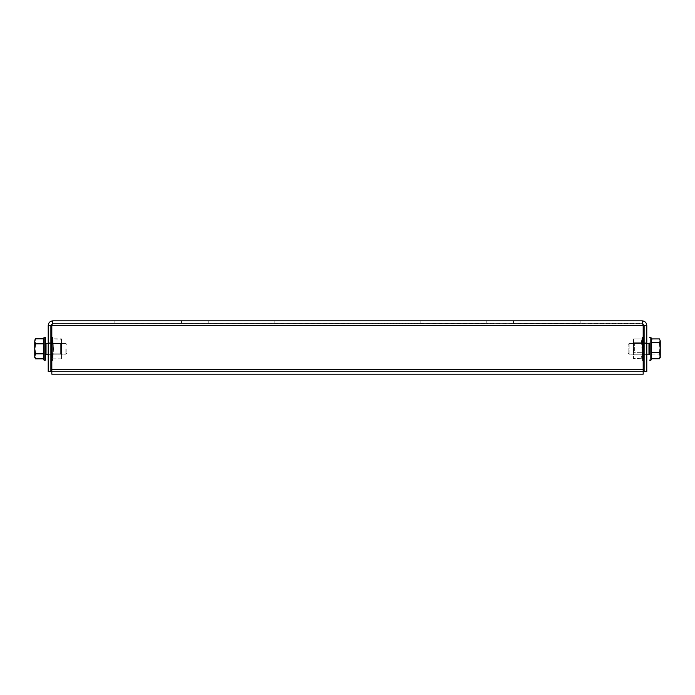 <?xml version="1.0" encoding="UTF-8"?>
<svg xmlns="http://www.w3.org/2000/svg" width="695" height="695" viewBox="0 0 695 695"><rect width="100%" height="100%" fill="white"/><g stroke="black" fill="none" stroke-linecap="round" stroke-linejoin="round"><path stroke-width="0.52" stroke-dasharray="3.48 2.61" d="M644.117 347.474L644.117 352.174L643.718 350.098L643.718 343.009L644.117 342.6L644.117 347.474L644.117 342.844L646.784 342.835L646.784 354.832L646.784 342.835L646.784 354.832L646.784 342.835L644.117 342.835L644.117 354.832L646.784 354.832L644.117 354.832L644.117 342.835L644.117 354.832L644.117 342.835L646.784 342.835M48.216 342.835L50.883 342.835L50.883 354.832L50.883 342.835L50.883 354.832L50.883 342.835L48.216 342.835L48.216 354.832L50.883 354.832L48.216 354.832L48.216 342.835L48.216 354.832L48.216 342.835L50.883 342.835M420.154 323.505L486.813 323.505L420.154 323.505L486.813 323.505L420.154 323.505L486.813 323.505L420.154 323.505L486.813 323.505L420.154 323.505L486.813 323.505L420.154 323.505L486.813 323.505L420.154 323.505L486.813 323.505L420.154 323.505L486.813 323.505L420.154 323.505L486.813 323.505L420.154 323.505L486.813 323.505L420.154 323.505L486.813 323.505L420.154 323.505L486.813 323.505L420.154 323.505L486.813 323.505L420.154 323.505L486.813 323.505L420.154 323.505L486.813 323.505L420.154 323.505L486.813 323.505L420.154 323.505L486.813 323.505L420.154 323.505L486.813 323.505L420.154 323.505L486.813 323.505L420.154 323.505L486.813 323.505L420.154 323.505L486.813 323.505L420.154 323.505L486.813 323.505L420.154 323.505L486.813 323.505L420.154 323.505L486.813 323.505L420.154 323.505L420.154 320.838L486.813 320.838L420.154 320.838L486.813 320.838L420.154 320.838L486.813 320.838L420.154 320.838L486.813 320.838L420.154 320.838L486.813 320.838L420.154 320.838L486.813 320.838L420.154 320.838L486.813 320.838L420.154 320.838L486.813 320.838L420.154 320.838L486.813 320.838L420.154 320.838L486.813 320.838L420.154 320.838L486.813 320.838L420.154 320.838L486.813 320.838L420.154 320.838L486.813 320.838L420.154 320.838L486.813 320.838L420.154 320.838L486.813 320.838L420.154 320.838L486.813 320.838L420.154 320.838L486.813 320.838L420.154 320.838L486.813 320.838L420.154 320.838L486.813 320.838L420.154 320.838L486.813 320.838L420.154 320.838L486.813 320.838L420.154 320.838L486.813 320.838L420.154 320.838L486.813 320.838L420.154 320.838L486.813 320.838L420.154 320.838L420.154 323.505M513.475 323.505L580.125 323.505L513.475 323.505L580.125 323.505L513.475 323.505L580.125 323.505L513.475 323.505L580.125 323.505L513.475 323.505L580.125 323.505L513.475 323.505L580.125 323.505L513.475 323.505L580.125 323.505L513.475 323.505L580.125 323.505L513.475 323.505L580.125 323.505L513.475 323.505L580.125 323.505L513.475 323.505L580.125 323.505L513.475 323.505L580.125 323.505L513.475 323.505L580.125 323.505L513.475 323.505L580.125 323.505L513.475 323.505L580.125 323.505L513.475 323.505L580.125 323.505L513.475 323.505L580.125 323.505L513.475 323.505L580.125 323.505L513.475 323.505L580.125 323.505L513.475 323.505L580.125 323.505L513.475 323.505L580.125 323.505L513.475 323.505L580.125 323.505L513.475 323.505L580.125 323.505L513.475 323.505L580.125 323.505L513.475 323.505L513.475 320.838L580.125 320.838L513.475 320.838L580.125 320.838L513.475 320.838L580.125 320.838L513.475 320.838L580.125 320.838L513.475 320.838L580.125 320.838L513.475 320.838L580.125 320.838L513.475 320.838L580.125 320.838L513.475 320.838L580.125 320.838L513.475 320.838L580.125 320.838L513.475 320.838L580.125 320.838L513.475 320.838L580.125 320.838L513.475 320.838L580.125 320.838L513.475 320.838L580.125 320.838L513.475 320.838L580.125 320.838L513.475 320.838L580.125 320.838L513.475 320.838L580.125 320.838L513.475 320.838L580.125 320.838L513.475 320.838L580.125 320.838L513.475 320.838L580.125 320.838L513.475 320.838L580.125 320.838L513.475 320.838L580.125 320.838L513.475 320.838L580.125 320.838L513.475 320.838L580.125 320.838L513.475 320.838L580.125 320.838L513.475 320.838L513.475 323.505M274.846 323.505L208.187 323.505L274.846 323.505L208.187 323.505L274.846 323.505L208.187 323.505L274.846 323.505L208.187 323.505L274.846 323.505L208.187 323.505L274.846 323.505L208.187 323.505L274.846 323.505L208.187 323.505L274.846 323.505L208.187 323.505L274.846 323.505L208.187 323.505L274.846 323.505L208.187 323.505L274.846 323.505L208.187 323.505L274.846 323.505L208.187 323.505L274.846 323.505L208.187 323.505L274.846 323.505L208.187 323.505L274.846 323.505L208.187 323.505L274.846 323.505L208.187 323.505L274.846 323.505L208.187 323.505L274.846 323.505L208.187 323.505L274.846 323.505L208.187 323.505L274.846 323.505L208.187 323.505L274.846 323.505L208.187 323.505L274.846 323.505L208.187 323.505L274.846 323.505L208.187 323.505L274.846 323.505L208.187 323.505L274.846 323.505L274.846 320.838L208.187 320.838L274.846 320.838L208.187 320.838L274.846 320.838L208.187 320.838L274.846 320.838L208.187 320.838L274.846 320.838L208.187 320.838L274.846 320.838L208.187 320.838L274.846 320.838L208.187 320.838L274.846 320.838L208.187 320.838L274.846 320.838L208.187 320.838L274.846 320.838L208.187 320.838L274.846 320.838L208.187 320.838L274.846 320.838L208.187 320.838L274.846 320.838L208.187 320.838L274.846 320.838L208.187 320.838L274.846 320.838L208.187 320.838L274.846 320.838L208.187 320.838L274.846 320.838L208.187 320.838L274.846 320.838L208.187 320.838L274.846 320.838L208.187 320.838L274.846 320.838L208.187 320.838L274.846 320.838L208.187 320.838L274.846 320.838L208.187 320.838L274.846 320.838L208.187 320.838L274.846 320.838L208.187 320.838L274.846 320.838L274.846 323.505M181.525 323.505L114.875 323.505L181.525 323.505L114.875 323.505L181.525 323.505L114.875 323.505L181.525 323.505L114.875 323.505L181.525 323.505L114.875 323.505L181.525 323.505L114.875 323.505L181.525 323.505L114.875 323.505L181.525 323.505L114.875 323.505L181.525 323.505L114.875 323.505L181.525 323.505L114.875 323.505L181.525 323.505L114.875 323.505L181.525 323.505L114.875 323.505L181.525 323.505L114.875 323.505L181.525 323.505L114.875 323.505L181.525 323.505L114.875 323.505L181.525 323.505L114.875 323.505L181.525 323.505L114.875 323.505L181.525 323.505L114.875 323.505L181.525 323.505L114.875 323.505L181.525 323.505L114.875 323.505L181.525 323.505L114.875 323.505L181.525 323.505L114.875 323.505L181.525 323.505L114.875 323.505L181.525 323.505L114.875 323.505L181.525 323.505L181.525 320.838L114.875 320.838L181.525 320.838L114.875 320.838L181.525 320.838L114.875 320.838L181.525 320.838L114.875 320.838L181.525 320.838L114.875 320.838L181.525 320.838L114.875 320.838L181.525 320.838L114.875 320.838L181.525 320.838L114.875 320.838L181.525 320.838L114.875 320.838L181.525 320.838L114.875 320.838L181.525 320.838L114.875 320.838L181.525 320.838L114.875 320.838L181.525 320.838L114.875 320.838L181.525 320.838L114.875 320.838L181.525 320.838L114.875 320.838L181.525 320.838L114.875 320.838L181.525 320.838L114.875 320.838L181.525 320.838L114.875 320.838L181.525 320.838L114.875 320.838L181.525 320.838L114.875 320.838L181.525 320.838L114.875 320.838L181.525 320.838L114.875 320.838L181.525 320.838L114.875 320.838L181.525 320.838L114.875 320.838L181.525 320.838L181.525 323.505M642.901 323.661L52.881 323.505L642.119 323.505L642.119 320.838L52.881 320.838L51.821 325.503L51.821 374.162L51.821 371.495L51.821 374.162L51.821 371.495L51.821 374.162L643.179 374.162L643.179 371.495L643.179 374.162L51.821 374.162L643.179 374.162L643.179 369.497L643.179 371.495L51.821 371.495L643.179 371.495L51.821 371.495L643.179 371.495L643.179 369.497L51.821 369.497L643.179 369.497L51.821 369.497L51.821 325.503L51.821 369.497M51.821 325.503L643.179 325.503L51.821 325.503L52.881 323.505L51.821 325.503L643.179 325.503L642.119 323.505L643.179 325.503L643.179 369.497M52.881 320.838C50.049 321.116 48.494 322.671 48.216 325.503L50.883 325.503L52.881 323.505L52.881 320.838L52.881 323.505L52.099 323.661M644.117 325.503L642.119 323.505L642.119 320.838C644.951 321.116 646.506 322.671 646.784 325.503L644.117 325.503L644.117 371.495L646.784 371.495L646.784 325.503M643.031 324.522L642.119 320.838M48.216 325.503L48.216 371.495L50.883 371.495L50.883 325.503M643.179 371.495L643.179 374.162L643.179 371.495M114.875 323.505L114.875 320.838L114.875 323.505M208.187 323.505L208.187 320.838L208.187 323.505M580.125 323.505L580.125 320.838L580.125 323.505M486.813 323.505L486.813 320.838L486.813 323.505M48.216 354.832L50.883 354.832M644.117 338.213A0.799 0.765 180 0 0 643.718 337.553L643.718 343.269L644.117 337.709A0.799 0.799 180 0 0 643.718 337.023L643.718 337.292A0.799 0.782 -0 0 1 644.117 337.97A0.799 0.782 -0 0 0 643.718 337.292L643.718 343.139L644.117 337.97L644.117 343.582L644.117 339.447A0.799 0.678 180 0 0 643.718 338.865L643.718 340.124A0.799 0.591 -0 0 1 644.117 340.637A0.799 0.591 -0 0 0 643.718 340.124L643.718 358.802A0.799 0.678 -0 0 0 644.117 358.212L643.718 354.528L643.718 360.644A0.799 0.799 0 0 0 644.117 359.958L644.117 359.454A0.799 0.765 -0 0 1 643.718 360.114L643.718 354.398L644.117 359.454A0.799 0.765 -0 0 1 643.718 360.114L643.718 359.324A0.799 0.712 180 0 0 644.117 358.716L644.117 356.361A0.799 0.539 -0 0 1 643.718 356.83L644.117 348.334L644.117 356.361A0.799 0.539 -0 0 1 643.718 356.83L644.117 350.184L644.117 354.824L646.784 354.832M629.14 353.764L629.14 343.504L629.14 353.764M646.654 353.764L646.654 343.504L646.654 353.764M628.124 352.817L628.124 344.52L628.124 352.817M646.784 354.163L629.14 354.163L628.124 353.147L629.14 354.163L648.982 354.198L648.982 343.469L648.982 354.198L649.451 354.485L649.451 343.608M649.495 343.426L649.495 354.685L649.495 343.426M651.562 338.917L651.562 345.015L659.477 345.015L660.25 341.966L659.477 338.917L660.25 340.828L659.477 342.731L660.25 347.691L659.477 352.652L660.25 355.701L660.25 340.168L660.25 349.976L659.477 345.015L660.25 341.966L659.477 338.917L651.562 338.917L651.562 358.75L651.597 338.917M659.477 338.917L660.25 340.168L660.25 349.976L659.477 345.015L651.562 345.015L651.562 358.75L651.849 358.212L651.562 358.75L659.477 358.75L660.25 356.839L659.477 354.928L660.25 349.976L660.25 356.839L659.477 354.928L660.25 349.976L660.25 357.499L659.477 358.75L660.25 357.499L660.25 355.701L659.477 358.75M651.562 354.928L659.477 354.928L651.562 354.928M633.458 351.21L633.458 342.6L633.458 351.21M634.353 350.871L634.353 343.504L634.353 350.871M643.214 350.871L643.214 343.504L643.214 350.871M633.458 352.487L633.458 351.713L633.571 352.652L642.058 352.652L641.572 340.828L642.058 338.917L642.058 354.928L641.572 356.839L642.058 358.75L642.058 342.731L641.572 340.828L642.058 338.917L642.058 354.928L641.572 356.839L642.058 358.75L642.058 352.652L633.571 352.652L633.458 353.234L633.571 358.75L642.058 358.75L641.832 358.212L642.058 358.75L633.458 358.394L633.571 354.928L642.058 354.928L633.571 354.928L633.571 345.015L642.058 345.015L633.571 345.015L633.571 338.917L642.058 338.917L641.832 339.455L642.058 338.917L633.571 338.917L633.571 342.731L642.058 342.731L633.571 342.731L633.458 353.234L633.571 338.917L633.458 352.487M644.117 338.952L643.718 343.651L643.718 338.343A0.799 0.712 -0 0 1 644.117 338.952L644.117 345.476L643.718 342.47M643.718 359.324L643.718 354.007L644.117 358.716A0.799 0.712 180 0 1 643.718 359.324L643.718 354.007L643.718 359.324M644.117 354.824L644.117 348.334M643.718 347.57L644.117 346.414M644.117 352.174L644.117 353.964M644.117 357.03A0.799 0.591 180 0 1 643.718 357.543L643.718 353.755L644.117 354.085L644.117 358.212M644.117 359.697A0.799 0.782 180 0 1 643.718 360.375L643.718 354.659L644.117 359.958M65.86 348.829L65.86 354.163L65.86 348.829M48.346 348.829L48.346 354.163L48.346 348.829M66.876 348.829L66.876 353.147L66.876 348.829M45.549 348.829L45.549 360.114L45.549 338.3L45.505 356.309L45.505 341.358L45.505 356.309L45.505 341.358L46.018 354.198L46.018 343.469L46.018 354.198L48.216 354.163M34.75 357.499L34.75 348.829L35.523 353.833L34.75 357.499L34.75 356.335L35.523 358.837L43.438 358.837L43.438 338.83L43.438 358.837L43.438 338.83L35.523 338.83L34.75 341.332L35.523 338.83L34.75 341.332L34.75 340.168L35.523 343.834L34.75 348.829L34.75 340.168M43.438 353.833L35.523 353.833L34.75 356.335L34.75 341.332L34.75 348.829L35.523 353.833L34.75 348.829L35.523 343.834L34.75 341.332L35.523 343.834L34.75 348.829L34.75 356.335L35.523 358.837L34.75 356.335L35.523 353.833L43.438 353.833L35.523 353.833M43.438 343.834L35.523 343.834M651.562 342.731L659.477 342.731M651.562 352.652L659.477 352.652M644.117 342.609L643.718 337.023A0.799 0.799 180 0 1 644.117 337.709L644.117 342.609L643.214 343.504L634.353 343.504L633.458 342.6L634.353 343.504L643.214 343.504L644.117 342.6M643.718 343.912L644.117 339.447A0.799 0.678 180 0 0 643.718 338.865L643.718 343.912M643.718 346.145L643.718 343.382L643.718 346.145M644.117 341.306A0.799 0.539 180 0 0 643.718 340.837M643.718 357.543L643.718 358.802M51.282 337.006L52.429 337.431L52.942 338.83L53.428 348.829L52.942 358.837L53.428 348.829L52.942 343.834L61.429 343.834L52.942 343.834L52.942 338.83L61.542 339.264L61.429 358.837L61.429 338.83L61.429 358.837L61.429 338.83L52.942 338.83L53.428 348.829L52.429 337.431L52.429 360.236L52.429 337.431L52.429 348.829L52.429 337.431L51.282 337.058A0.799 0.799 -0 0 0 50.883 337.744L50.883 342.626L51.786 343.504L51.786 354.163L51.786 343.504L51.786 354.163L51.786 343.504L60.647 343.504L61.542 342.6L61.542 355.067L61.542 342.6L61.542 355.067L61.542 342.6L60.647 343.504L60.647 354.163L61.542 355.067L60.647 354.163L60.647 343.504L60.647 354.163L60.647 343.504L51.786 343.504L50.883 342.626L50.883 359.923L50.883 342.453A0.799 0.46 180 0 1 51.282 342.053L51.282 343.834L51.282 342.053A0.799 0.46 180 0 0 50.883 342.453L50.883 339.716A0.799 0.652 0 0 1 51.282 339.151A0.799 0.652 0 0 0 50.883 339.716L50.883 338.743A0.799 0.721 180 0 1 51.282 338.118L51.282 339.151L51.282 338.118A0.799 0.721 180 0 0 50.883 338.743L50.883 337.744A0.799 0.799 0 0 1 51.282 337.058A0.799 0.799 -0 0 0 50.883 337.744L51.282 355.614A0.799 0.46 0 0 1 50.883 355.214A0.799 0.46 0 0 0 51.282 355.614L51.282 358.516A0.799 0.652 180 0 1 50.883 357.951A0.799 0.652 180 0 0 51.282 358.516L51.282 359.55A0.799 0.721 0 0 1 50.883 358.924A0.799 0.721 0 0 0 51.282 359.55L51.282 360.609A0.799 0.799 180 0 1 50.883 359.923A0.799 0.799 180 0 0 51.282 360.609L50.883 349.377M51.786 354.163L60.647 354.163L51.786 354.163L51.282 354.667L51.786 354.163M61.429 353.833L52.942 353.833L53.428 348.829L52.942 358.837L52.942 353.833L61.429 353.833M61.429 358.837L52.942 358.837L52.429 360.236L52.429 348.829L52.429 360.236L51.282 360.662L52.429 360.236L52.942 358.837L61.429 358.837M50.883 347.865L50.883 349.802M50.883 342.453L50.883 345.259L50.883 342.453A0.799 0.46 180 0 1 51.282 342.053L50.883 344.129M50.883 338.743L50.883 343.182L50.883 338.743A0.799 0.721 180 0 1 51.282 338.118L51.282 339.151A0.799 0.652 0 0 0 50.883 339.716L50.883 343.73L50.883 339.716M50.883 337.744L50.883 343.182L51.282 338.118M50.883 348.291L51.282 339.151M50.883 355.214L50.883 355.214A0.799 0.46 0 0 0 51.282 355.614L51.282 351.296L51.282 353.833L50.883 353.538M50.883 357.951L50.883 357.951A0.799 0.652 180 0 0 51.282 358.516L51.282 359.55A0.799 0.721 0 0 1 50.883 358.924L50.883 358.924M50.883 359.923L50.883 359.923A0.799 0.799 180 0 0 51.282 360.609L51.282 360.662M61.429 343.834L52.942 343.834L61.429 343.834M61.542 343.356L61.542 344.781L61.542 343.356M61.542 352.886L61.542 354.311L61.542 352.886M51.282 349.342L51.282 348.325M51.282 342.053L51.282 345.485L51.282 342.053M51.282 346.371L51.282 343.834L51.282 346.371M51.282 337.058L51.282 343.017L51.282 337.058M51.282 359.55L51.282 358.516M51.282 360.609L51.282 354.641L51.282 360.609M651.597 358.75L650.824 360.418L650.824 337.249L650.824 360.418L650.824 337.249L651.849 339.455M642.571 338.291L642.571 360.236L642.571 338.291M44.176 337.249L44.176 360.418M648.982 354.198L648.982 343.469L646.784 343.495M629.14 343.504L646.654 343.504L629.14 343.504L628.124 344.52L629.14 343.504M642.571 337.431L641.832 339.455L642.571 337.431M641.832 358.212L643.179 360.748L641.832 358.212M643.214 354.163L644.117 355.067L643.214 354.163L634.353 354.163L633.458 355.067L634.353 354.163L643.214 354.163M46.018 343.469L65.86 343.504L66.876 344.52L65.86 343.504L48.216 343.495M45.505 356.309L45.549 359.367L45.505 356.309M45.505 341.358L45.549 338.3L45.505 341.358M66.876 353.147L65.86 354.163L48.346 354.163L65.86 354.163L66.876 353.147"/><path stroke-width="1.04" d="M51.821 369.497L643.179 369.497L643.179 374.162L51.821 374.162L51.821 325.503L52.881 320.838L642.119 320.838L643.031 324.522M643.179 369.497L643.179 325.503L51.821 325.503M642.119 323.505L644.117 325.503L646.784 325.503C646.506 322.671 644.951 321.116 642.119 320.838M646.784 325.503L646.784 371.495L644.117 371.495L644.117 325.503M52.881 320.838C50.049 321.116 48.494 322.671 48.216 325.503L50.883 325.503L50.883 371.495L48.216 371.495L48.216 325.503M52.881 323.505L50.883 325.503M649.451 343.608L649.451 354.485L648.982 354.198L648.982 343.469L649.451 343.182L646.784 343.495M659.477 358.75L660.25 357.499L660.25 347.691L659.477 352.652L660.25 355.701L659.477 358.75L651.562 358.75L651.562 338.917M660.25 340.828L659.477 338.917L660.25 340.828L659.477 342.731L660.25 347.691L660.25 340.828M651.562 342.731L659.477 342.731M651.597 338.917L659.477 338.917M651.562 352.652L659.477 352.652M644.117 338.213A0.799 0.765 180 0 0 643.718 337.553L643.718 338.343A0.799 0.712 -0 0 1 644.117 338.952M644.117 359.697A0.799 0.782 180 0 1 643.718 360.375L643.718 360.644A0.799 0.799 0 0 0 644.117 359.958L642.571 360.236L644.117 359.967M644.117 357.03A0.799 0.591 180 0 1 643.718 357.543L643.718 358.802A0.799 0.678 -0 0 0 644.117 358.212M644.117 352.174L644.117 353.964M644.117 346.414L644.117 348.334M644.117 341.306A0.799 0.539 180 0 0 643.718 340.837L644.117 342.844M643.718 342.47L643.718 340.837M643.718 358.802L643.718 357.543M45.549 348.829L45.549 360.114L45.549 337.553L45.549 348.829L45.549 343.182L46.018 343.469L46.018 354.198L45.549 354.485L48.216 354.163M43.438 353.833L43.438 358.837L44.176 360.418L44.176 337.249L45.549 337.553L44.176 337.249L43.438 338.83L43.438 353.833L35.523 353.833L34.75 348.829L35.523 343.834L34.75 341.332L34.75 357.499L35.523 358.837L34.75 356.335L35.523 353.833M34.75 340.168L35.523 338.83L34.75 341.332L35.523 338.83L43.438 338.83L44.176 337.249M44.176 360.418L45.549 360.114L44.176 360.418L43.438 358.837L35.523 358.837L34.75 357.499M43.438 343.834L35.523 343.834M50.883 349.802L50.883 347.865M50.883 337.744A0.799 0.799 0 0 1 51.282 337.058L52.429 337.431M50.883 339.716A0.799 0.652 0 0 1 51.282 339.151L51.282 338.118A0.799 0.721 180 0 0 50.883 338.743M50.883 344.129L51.282 342.053A0.799 0.46 180 0 0 50.883 342.453M50.883 355.214A0.799 0.46 0 0 0 51.282 355.614L50.883 353.538M50.883 358.924A0.799 0.721 0 0 0 51.282 359.55L51.282 358.516A0.799 0.652 180 0 1 50.883 357.951M51.282 360.662L52.429 360.236L51.282 360.609A0.799 0.799 180 0 1 50.883 359.923M51.282 338.118L51.282 339.151M51.282 358.516L51.282 359.55M651.849 339.455L650.824 337.249L650.824 360.418L649.451 360.114L650.824 360.418L651.597 358.75M650.824 337.249L649.451 337.553L650.824 337.249M646.784 354.163L648.982 354.198M642.571 337.431L644.117 337.701L642.571 337.431M48.216 343.495L46.018 343.469"/></g></svg>
